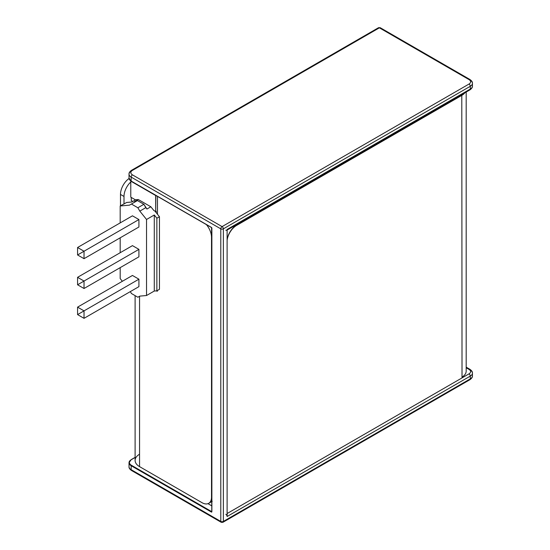 <?xml version="1.0" encoding="UTF-8"?>
<svg xmlns="http://www.w3.org/2000/svg" width="550" height="550" viewBox="0 0 550 550"><rect width="100%" height="100%" fill="white"/><g stroke="black" fill="none" stroke-linecap="round" stroke-linejoin="round"><path stroke-width="0.82" d="M211.571 227.528L211.874 511.727A0.729 0.419 60 0 1 211.358 512.029L211.619 511.582L131.422 465.279L131.161 465.726L131.422 465.279A6.937 4.008 0 0 1 131.422 459.614L135.108 457.483L131.422 459.614A6.937 4.008 0 0 0 131.422 465.279L211.619 511.582L211.358 512.029L131.161 465.726L131.161 469.679L220.784 521.421L220.784 228.848A1.829 1.052 -60 0 1 222.076 226.607L468.999 84.054A5.479 3.162 0 0 0 468.999 79.578L379.376 27.83A1.829 1.052 -60 0 1 380.284 27.741A1.829 1.052 120 0 0 379.376 27.83A1.829 1.052 -120 0 0 378.462 27.741A1.829 1.052 60 0 1 379.376 27.83L132.454 170.39A1.829 1.052 -120 0 0 131.539 170.301A1.829 1.052 60 0 1 132.454 170.39A5.479 3.162 0 0 0 132.454 174.866A1.829 1.052 120 0 0 131.161 177.1L220.784 228.848L220.784 521.421L131.161 469.679L131.161 465.726L211.358 512.029A0.729 0.419 -120 0 0 211.874 511.727L211.874 228.25A0.729 0.419 -120 0 0 211.358 227.356L131.161 181.053L131.161 177.1A1.829 1.052 -60 0 1 132.454 174.866L222.076 226.607A1.829 1.052 120 0 0 220.784 228.848L131.161 177.1A7.308 4.214 180 0 1 129.023 174.116A7.308 4.214 0 0 0 131.161 177.1L131.161 181.053A7.308 4.214 180 0 1 129.023 178.069A7.308 4.214 0 0 0 131.161 181.053L211.358 227.356A0.729 0.419 60 0 1 211.874 228.25L211.833 227.982M131.161 171.139A7.308 4.214 0 0 0 129.023 174.116C128.851 172.892 129.69 171.621 131.539 170.301A1.829 1.052 -120 0 0 131.161 171.139M225.823 230.189A1.829 1.052 -120 0 0 227.116 229.439L470.291 89.045A1.829 1.052 60 0 1 469.913 89.884A1.829 1.052 -120 0 0 470.291 89.045L470.291 86.288L223.369 228.848L223.369 521.421L470.291 378.861L470.291 376.104L227.116 516.498L227.116 229.439L470.291 89.045L470.291 86.288L223.369 228.848L223.369 521.421A1.829 1.052 60 0 1 222.991 522.259A1.829 1.052 -120 0 0 223.369 521.421A1.829 1.052 180 0 1 220.784 521.421A1.829 1.052 120 0 0 221.162 522.259A1.829 1.052 120 0 0 222.076 522.17A1.829 1.052 -120 0 0 222.991 522.259L221.162 522.259A1.829 1.052 -60 0 1 220.784 521.421A1.829 1.052 0 0 0 223.369 521.421L470.291 378.861A1.829 1.052 60 0 1 469.913 379.699A1.829 1.052 -120 0 0 470.291 378.861A7.308 4.214 0 0 0 472.429 375.884A7.308 4.214 180 0 1 470.291 378.861L470.291 376.104A7.308 4.214 0 0 0 472.429 373.12A7.308 4.214 0 0 0 470.291 370.143A1.829 1.052 120 0 0 469.913 369.304A1.829 1.052 120 0 0 468.999 369.394A1.829 1.052 -60 0 1 469.913 369.304C471.756 370.618 472.594 371.889 472.429 373.12A7.308 4.214 180 0 1 470.291 376.104A1.829 1.052 -120 0 0 468.999 373.869A5.479 3.162 0 0 0 468.999 369.394L466.187 367.771L468.999 369.394A5.479 3.162 0 0 1 468.999 373.869A1.829 1.052 60 0 1 470.291 376.104L227.116 516.498A1.829 1.052 -120 0 0 225.823 514.264A1.829 1.052 -120 0 1 227.116 516.498L227.116 229.439A1.829 1.052 -120 0 1 226.738 230.278L469.913 89.884C471.756 88.571 472.594 87.299 472.429 86.061A7.308 4.214 180 0 1 470.291 89.045A7.308 4.214 0 0 0 472.429 86.061L472.429 83.304A7.308 4.214 180 0 1 470.291 86.288A1.829 1.052 -120 0 0 468.999 84.054A1.829 1.052 60 0 1 470.291 86.288A7.308 4.214 0 0 0 472.429 83.304A7.308 4.214 0 0 0 470.291 80.321A1.829 1.052 120 0 0 469.913 79.489A1.829 1.052 120 0 0 468.999 79.578L379.376 27.83L132.454 170.39A5.479 3.162 0 0 0 132.454 174.866L222.076 226.607A1.829 1.052 60 0 1 223.369 228.848A1.829 1.052 180 0 1 220.784 228.848A1.829 1.052 0 0 0 223.369 228.848A1.829 1.052 -120 0 0 222.076 226.607L468.999 84.054A5.479 3.162 0 0 0 468.999 79.578A1.829 1.052 -60 0 1 469.913 79.489L380.284 27.741L378.462 27.741L131.539 170.301M462.027 377.912L227.116 513.535L462.027 377.912L461.794 95.397A15.015 8.669 0 0 0 464.908 92.771A15.015 8.669 0 0 1 461.794 95.397L236.569 225.431A13.516 7.803 120 0 0 227.116 240.302A13.516 7.803 120 0 1 236.569 225.431L461.794 95.397L462.021 377.101A15.015 8.669 180 0 0 466.187 371.112L466.187 92.029M227.116 239.821A13.516 7.803 -60 0 1 236.541 225.149L462.027 94.964L462.027 94.435L462.027 94.964L236.541 225.149A13.516 7.803 120 0 0 227.116 239.821M211.771 505.849L207.976 503.663L211.771 505.849M211.771 501.524A13.516 7.803 60 0 1 210.244 501.902M157.479 196.371L157.465 214.252L157.479 196.371M156.193 212.664L156.193 211.262L155.698 211.551L155.863 195.436L130.776 181.143L130.776 197.161L130.776 181.143L155.698 195.532L155.698 211.551L153.808 210.458L150.851 206.779L146.939 209.041L145.826 207.646L139.817 211.117L146.534 219.471L154.282 214.995L156.867 218.206L159.445 216.721L154.942 211.111L159.445 216.721L156.867 218.206L156.867 290.812L154.282 291.039L146.534 295.515L146.534 219.471L139.817 211.117L137.878 207.762L131.422 204.029L137.431 200.564L129.484 205.15L131.422 204.029L137.878 207.762L143.887 204.291L137.431 200.564L143.887 204.291L137.878 207.762L139.817 211.117L145.826 207.646L143.887 204.291L146.939 209.041L150.851 206.779L153.808 210.458L155.698 211.551L156.193 211.262L156.193 212.664M211.771 237.215L211.516 237.359A13.516 7.803 -120 0 0 206.367 224.593A13.516 7.803 -120 0 1 211.516 237.359L211.516 497.131L211.771 237.215M135.108 295.632L135.108 460.419A15.194 8.772 180 0 0 139.556 466.62L139.556 296.264L139.556 466.62L201.96 502.652A13.516 7.803 -120 0 0 208.718 503.319A13.516 7.803 -120 0 0 211.516 497.131A13.516 7.803 -120 0 1 201.96 502.652L139.556 466.62A15.194 8.772 180 0 1 139.556 454.211M156.42 290.847L157.252 291.328L157.252 290.586L157.252 291.328L156.42 290.847M120.484 205.81L120.484 194.425A13.516 7.803 -60 0 1 129.058 178.496A13.516 7.803 -60 0 0 120.484 194.425L123.998 196.453A13.516 7.803 -60 0 1 130.776 181.974A13.516 7.803 120 0 0 123.998 196.453L123.998 203.995L123.998 196.453L120.484 194.425L120.484 205.81M126.631 202.476L120.189 205.982L129.484 205.15L120.189 205.982L120.189 222.894L120.189 205.982L126.631 202.476L131.746 202.015L126.631 202.476M131.264 200.606L131.264 197.443L131.264 200.606L132.729 201.451L131.264 200.606M135.657 199.76L131.746 202.015L135.657 199.76L138.284 199.526L150.851 206.779L138.284 199.526L135.657 199.76M135.472 199.87L130.776 197.161L135.472 199.87M134.372 201.781L138.284 199.526L134.372 201.781L135.493 201.685L134.372 201.781M139.817 296.113L146.534 295.515L139.817 296.113L137.878 297.234L139.817 296.113M120.189 237.806L120.189 252.718L120.189 237.806M120.189 267.63L120.189 278.582L122.361 281.291L120.189 278.582L120.189 267.63M130.322 291.603L131.422 293.507L137.878 297.234L131.422 293.507L130.322 291.603M132.454 245.637L138.916 249.363L138.916 256.822L84.026 288.509L77.571 284.783L138.916 249.363L132.454 245.637L77.571 277.324L132.454 245.637M132.454 215.813L138.916 219.539L138.916 226.999L84.026 258.686L77.571 254.959L138.916 219.539L132.454 215.813L77.571 247.5L132.454 215.813M132.454 275.461L138.916 279.187L138.916 286.646L84.026 318.333L77.571 314.607L138.916 279.187L132.454 275.461L77.571 307.147L132.454 275.461M159.445 289.321L156.867 290.812L159.445 289.321L159.445 216.721L159.445 289.321M156.867 290.812L154.282 291.039L154.282 214.995L156.867 218.206L156.867 290.812M146.534 295.515L146.534 219.471L154.282 214.995L154.282 291.039L146.534 295.515M77.571 277.324L84.026 281.05L84.026 288.509L138.916 256.822L138.916 249.363L84.026 281.05L84.026 288.509L77.571 284.783L84.026 288.509L77.571 284.783L77.571 277.324L77.571 284.783L84.026 281.05L77.571 277.324M77.571 247.5L84.026 251.226L84.026 258.686L138.916 226.999L138.916 219.539L84.026 251.226L84.026 258.686L77.571 254.959L84.026 258.686L77.571 254.959L77.571 247.5L77.571 254.959L84.026 251.226L77.571 247.5M77.571 307.147L84.026 310.874L84.026 318.333L138.916 286.646L138.916 279.187L84.026 310.874L84.026 318.333L77.571 314.607L84.026 318.333L77.571 314.607L77.571 307.147L77.571 314.607L84.026 310.874L77.571 307.147M211.434 227.521L131.237 181.218L129.023 178.069L129.023 174.116M131.161 465.726A7.308 4.214 180 0 1 129.023 462.743A7.308 4.214 0 0 0 131.161 465.726M131.161 459.759A7.308 4.214 0 0 0 129.023 462.743L129.023 466.696C128.851 467.919 129.69 469.191 131.539 470.511A1.829 1.052 -60 0 1 131.161 469.679A7.308 4.214 180 0 1 129.023 466.696A7.308 4.214 0 0 0 131.161 469.679A1.829 1.052 120 0 0 131.539 470.511A1.829 1.052 120 0 0 132.454 470.422M468.999 89.794A1.829 1.052 -120 0 0 469.913 89.884M468.999 379.61A1.829 1.052 -120 0 0 469.913 379.699L222.991 522.259M462.027 377.891L468.999 373.869L462.027 377.891M212.231 501.291L208.718 503.319M211.771 228.099L211.771 511.582M129.023 462.743L131.237 459.594L135.108 457.359M221.162 522.259L131.539 470.511M472.429 83.304C472.601 82.081 471.763 80.809 469.913 79.489M472.429 373.12L472.429 375.884C472.601 377.107 471.763 378.379 469.913 379.699M466.187 367.152L469.913 369.304"/></g></svg>
